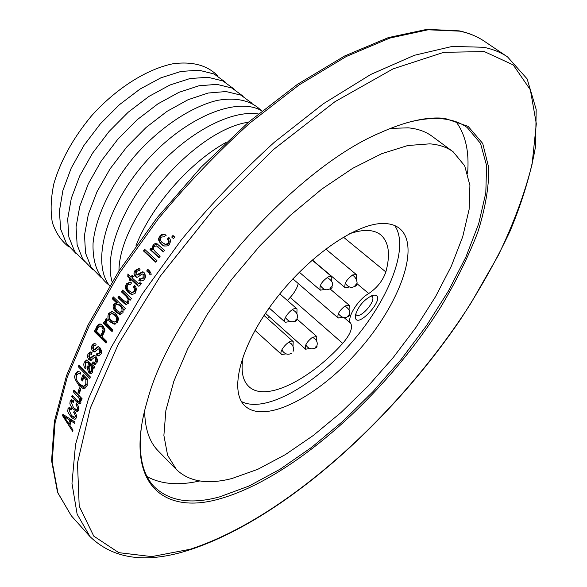 <?xml version="1.0" encoding="UTF-8"?>
<svg xmlns="http://www.w3.org/2000/svg" width="587" height="587" viewBox="0 0 587 587"><rect width="100%" height="100%" fill="white"/><g stroke="black" fill="none" stroke-linecap="round" stroke-linejoin="round"><path stroke-width="0.88" d="M74.967 422.126L72.34 420.387L71.02 420.974L74.637 423.374L75.004 421.98L62.853 414.341L62.545 415.655L63.88 414.994M71.02 420.974L69.934 425.465L73.001 430.102L72.693 431.467L62.545 415.655M73.676 412.426L74.219 411.201C75.936 412.999 76.64 415.192 76.347 417.768L75.107 419.14C74.145 419.412 72.832 418.626 71.159 416.799C66.089 410.577 68.312 410.731 67.901 408.831L69.09 407.481L71.401 408.435M71.401 408.464L71.152 409.997L69.67 409.396L69.068 410.056L71.482 415.479M71.489 415.435L74.454 417.32L75.165 416.535M76.435 415.992L75.165 416.528C75.818 416.535 75.319 415.156 73.691 412.397L74.784 411.964M75.958 404.759L76.552 403.504C78.276 405.301 78.951 407.517 78.585 410.144L77.227 411.575L73.25 409.249C68.18 403.012 70.469 403.13 70.088 401.2M71.254 402.499L71.416 400.708L70.102 401.214L71.394 399.806L73.713 400.738M73.713 400.774L73.419 402.337L71.93 401.743L71.269 402.433L73.617 407.899M73.632 407.862L76.611 409.733L77.396 408.904C78.064 408.897 77.594 407.51 75.972 404.729L77.139 404.304M79.671 399.065L73.302 391.771L73.852 390.15L82.099 398.72L81.6 400.158L80.375 398.881L80.911 402.807L79.766 403.988L76.728 402.036L71.673 396.761L72.128 395.344L76.67 400.077L79.186 401.919L79.832 401.288L79.663 399.065L80.984 398.661M77.932 392.189L79.26 393.569L80.815 389.21L79.48 387.831L77.932 392.189L79.23 391.742L80.309 388.689M87.155 385.652L87.302 378.872L83.09 374.557L81.123 379.584L82.4 379.202L83.897 375.379M87.118 385.615L84.264 388.308C83.86 389.064 82.121 388.161 79.047 385.586L80.331 385.197C83.383 387.706 85.064 388.616 85.379 387.912M79.04 385.608C71.636 374.8 75.862 376.472 75.334 373.64M78.086 371.27L76.633 373.281L75.356 373.655L77.822 371.285L80.639 372.312L80.346 374.11L78.409 373.413L76.626 375.159M76.611 375.152C75.29 377.287 76.266 380.259 79.538 384.074L83.545 386.261L85.746 384.331L85.915 379.562L83.838 377.426L82.459 380.963L81.123 379.584M78.276 366.721L89.752 378.468L90.369 376.964L78.885 365.217L78.276 366.721L79.685 366.039M92.636 372.195L90.882 373.765L88.945 372.818C87.206 368.944 86.839 366.875 87.845 366.64M89.686 363.008L89.107 366.339L87.852 366.648L88.432 363.302L86.773 362.201L85.541 363.5L86.025 367.403L85.24 368.768C83.648 366.325 83.376 364.087 84.433 362.062L86.48 360.029L91 363.698M90.992 363.705L94.698 366.86L94.015 368.416L92.687 367.609L94.36 367.638M92.702 367.601L92.621 372.239M93.979 362.377L93.707 363.236L92.467 363.514L93.003 361.827L94.368 362.421L95.674 361.269L95.277 357.938L94.346 357.505L90.625 360.455L88.923 359.692M91.491 360.154L90.178 359.383L88.63 359.325L87.661 357.322L87.573 355.465L88.057 353.829L90.207 351.914L92.078 352.728M92.078 352.736L91.513 354.431L90.42 353.968L89.283 354.988L89.451 357.945L90.053 358.261L91.623 356.94L92.863 356.683L91.161 357.975M91.631 356.94L93.876 355.201L95.784 356.184C97.655 359.2 98.014 361.335 96.84 362.605L94.749 364.454L92.46 363.522M95.314 351.701L94.023 350.945L92.79 351.18L92.012 350.138L91.425 347.9L92.005 345.303L94.309 343.358L96.143 344.165L95.534 345.882L94.463 345.42L93.238 346.462L93.362 349.441L93.949 349.749L98 346.631L99.878 347.607C101.742 350.63 102.057 352.78 100.839 354.064L98.594 355.949L96.334 355.032L96.921 353.323L98.271 353.902L99.673 352.736L99.32 349.382L98.513 348.957L94.448 351.965L92.783 351.202M98.183 324.574L94.28 331.457L95.483 331.31L97.853 326.651L100.194 323.936M99.35 324.442L98.168 324.552L99.966 323.914L102.615 325.279C106.915 332.836 103.862 329.08 104.596 331.369L102.087 336.828L106.834 341.539L106.02 343.124L94.28 331.457M106.518 322.813L105.689 322.872L104.317 321.522L103.459 323.114L104.625 323.033L105.051 322.248M105.675 322.879L105.183 319.482L106.467 318.411L107.377 320.238L106.629 321.162L106.856 323.576L112.946 329.997L112.073 331.596L103.459 323.114M115.191 324.112L111.743 322.087C109.109 319.754 108.412 316.87 109.659 313.436L108.522 313.465L112.014 311.499L115.39 313.385M115.353 313.436C120.614 319.805 117.51 320.025 117.517 322.234L114.157 324.185L110.591 322.146L111.743 322.087M110.605 322.124C108.001 320.575 107.296 317.684 108.5 313.451M123.145 308.909L123.006 312.71L119.667 314.316L116.175 312.269L117.283 312.284C114.729 310.149 113.966 307.441 114.979 304.161L113.871 304.147L116.542 302.87L112.22 298.695L113.298 296.875L125.288 308.432L124.319 310.046L123.145 308.916L124.715 309.386M116.167 312.277C113.159 309.276 112.381 306.553 113.834 304.117M129.089 298.842L128.795 303.09M128.788 303.09L126.088 304.55L123.365 302.819M118.009 297.587L119.102 297.646L124.488 302.811L123.395 302.76L118.009 297.587L118.992 295.965L123.828 300.61L126.205 302.158L127.731 301.549L128.083 299.135L129.155 299.216L128.817 301.615L127.731 301.549M128.091 299.128L126.176 296.362M126.161 296.391L121.472 291.915L122.61 290.088L131.393 298.475L130.38 300.104L129.074 298.849L130.747 299.509M133.388 286.984L134.606 285.502C136.477 287.248 136.734 289.618 135.399 292.597L135.384 292.59C135.59 293.419 134.247 294.028 131.356 294.41L128.142 292.414C122.977 286.177 126.183 285.964 126.256 283.873M132.339 294.505L129.191 292.539C126.499 290.301 125.875 287.461 127.32 284.02L126.271 283.881L129.962 282.164L131.488 282.839M131.473 282.875L130.578 284.651L129.602 284.225L127.526 285.069C126.755 287.601 127.276 289.523 129.096 290.836M129.133 290.785L131.708 292.436L134.115 291.394C135.061 291.284 134.827 289.802 133.418 286.948M138.583 283.756L140.425 283.44L138.583 283.756L132.31 278.084L133.381 276.455L132.126 275.274L131.055 276.895L127.907 273.938L127.79 276.448L129.991 278.524L129.191 279.742L130.226 279.896L131.018 278.686L129.991 278.524M136.228 284.57L138.334 285.986C138.576 286.478 139.288 286.067 140.484 284.761L141.284 283.55L139.875 282.56L139.405 283.272M131.246 279.705L132.28 279.874L137.321 284.629L136.294 284.475L131.246 279.705L130.453 280.931L129.191 279.742M139.757 278.48L140.631 278.928L143.096 277.746L144.094 277.952L144.138 274.562L143.389 274.166M143.103 277.746L143.147 274.342L142.091 273.946L140.55 275.024M140.557 275.046C138.143 277.071 136.698 277.761 136.228 277.115L135.142 276.499M136.976 277.203L135.157 276.477C133.645 274.716 133.609 272.728 135.047 270.504L138.914 268.553L140.102 269.162L139.148 270.937L138.481 270.592L136.353 271.634L136.081 274.665L136.463 274.929L142.802 271.722L144.042 272.507C145.833 275.508 145.921 277.688 144.307 279.06C144.086 280.212 142.744 280.85 140.271 280.96L138.818 280.278M140.631 278.928L139.838 280.432L138.826 280.256L139.757 278.473M149.083 271.715L149.905 274.694L150.852 274.848C151.534 274.503 151.094 273.204 149.538 270.952L147.821 269.345L146.691 270.974L147.667 271.209L148.511 269.991M149.017 271.796L148.452 272.61L146.691 270.974M143.463 250.913L155.768 262.242L156.942 260.621L144.622 249.299L143.463 250.913L144.402 251.221L145.319 249.945M152.319 249.314L153.016 245.065L153.933 245.439L153.244 249.651L151.042 248.14L150.015 249.548L150.932 249.879L151.74 248.778M153.031 245.08L154.983 243.612L157.067 243.81L164.551 250.311L163.34 251.926L156.472 245.902L154.065 246.584C152.891 247.633 153.295 249.321 155.284 251.654M155.269 251.669L160.192 256.167L159.004 257.788L150.015 249.548M168.851 237.522C170.751 239.247 170.89 241.573 169.261 244.508M169.261 244.5L169.247 244.493C169.166 245.836 167.214 246.276 163.377 245.814L161.396 244.361C156.171 238.249 159.671 238.021 159.877 235.967C161.374 234.264 163.193 233.875 165.365 234.807L165.615 234.939M165.593 234.976L164.521 236.715L161.183 237.133C160.185 239.628 160.64 241.514 162.533 242.805M162.57 242.754L165.637 244.412L167.941 243.326C168.975 243.216 168.814 241.763 167.464 238.96M167.427 238.997L168.887 237.574M171.697 237.06L173.488 238.674L174.743 237.075L172.945 235.468L171.697 237.06L172.527 237.5L173.642 236.084M444.829 118.376L468.081 126.33L482.719 143.448L488.824 168.029C488.905 187.466 485.2 208.957 477.701 232.511C468.316 256.732 456.077 281.466 440.991 306.7C385.718 394.735 293.082 478.016 220.015 498.767C161.733 515.878 122.837 481.971 147.608 399.82C172.255 307.03 291.526 170.017 380.046 132.823C405.712 121.304 427.307 116.483 444.829 118.376M406.747 122.771C420.417 119.066 432.48 117.767 442.928 118.868C452.599 119.917 460.692 122.808 467.215 127.54L480.533 143.433L486.601 165.688L485.801 192.903L478.691 223.728L465.946 256.901L448.277 291.262L426.419 325.792L401.097 359.53L373.046 391.588L343.006 421.114L311.763 447.257L280.16 469.174L249.137 485.985L219.736 496.837C191.274 504.629 169.489 501.313 154.381 486.894C142.509 474.663 138.158 454.918 141.328 427.659M456.04 121.736C465.55 134.636 469.402 151.82 467.597 173.304M199.756 480.966C178.727 485.713 161.176 484.268 147.095 476.622M176.511 469.651L167.603 455.277L163.89 435.422L165.879 410.489L173.847 381.227L187.781 348.693L207.292 314.243L231.638 279.449L259.74 245.953L290.272 215.378L321.757 189.131L352.699 168.322L381.748 153.684L407.738 145.532L429.779 143.844C439.193 144.585 447.001 147.249 453.186 151.835L464.691 165.828L469.908 185.419L469.108 209.427L462.725 236.708L451.322 266.146L435.503 296.721L415.919 327.487L393.224 357.549L368.093 386.092L341.223 412.316L313.348 435.437L285.267 454.676L257.832 469.284L231.997 478.5C207.849 484.737 189.352 481.788 176.511 469.651L158.174 450.875C149.34 441.908 144.835 428.488 144.666 410.607M390.318 128.421L408.185 127.827C417.739 128.729 425.7 131.547 432.061 136.257L453.186 151.835M63.873 415.046L64.453 415.956M69.237 423.418L70.102 424.761M68.738 423.653L69.604 420.043L70.932 419.448L70.066 423.044L68.738 423.653L63.836 416.205M70.932 419.448L69.78 418.707M69.604 420.043L66.294 417.885L67.571 417.32M64.988 415.691L63.851 416.198L66.287 417.871M75.95 418.597L73.104 416.887M71.174 416.814L72.37 416.293M69.105 409.946L69.596 407.481M67.916 408.846L69.237 408.295M71.335 408.853L70.748 408.948M76.449 416.088L74.762 417.196M78.093 411.061L74.688 408.868M73.265 409.264L74.542 408.743M71.416 400.708L71.871 399.806M73.624 401.244L72.979 401.332M77.396 408.904L78.709 408.383L76.941 409.594M80.375 398.881L81.674 398.412L82.063 398.815M80.573 403.489L78.034 401.545L76.728 402.036M71.673 396.761L72.986 396.276L78.034 401.545M79.458 401.816L81.035 401.024M79.832 401.288L81.006 400.855M79.01 395.851L80.969 398.595M73.302 391.771L74.608 391.309L79.003 395.88L77.726 396.335M79.23 391.742L79.722 392.248M76.611 373.288L76.273 377.852M78.159 382.453L80.331 385.197M80.5 373.163L79.194 373.193M85.746 384.331L87.03 383.942L84.755 385.857M83.838 377.426L85.115 377.059L87.192 379.195L87.03 383.942M87.192 379.195L85.915 379.562M82.4 379.202L82.928 379.745M79.546 366.383L90.229 377.302M91.748 373.42L90.215 372.481L88.945 372.818M89.099 366.339C88.358 366.692 88.534 368.497 89.613 371.754M88.432 363.302L89.679 363.001L87.925 361.937M85.937 367.557L85.093 365.004L85.695 361.768L84.44 362.069M86.869 360.066L85.695 361.761M91.381 364.725L90.882 364.219L89.628 364.52L90.134 365.026L91.381 364.725L93.04 367.521M90.736 371.6L91.711 371.351L92.981 369.773M89.628 364.52L89.129 367.689L89.517 371.233L90.449 371.674L91.858 369.414L91.594 367.139L90.134 365.026M92.797 370.294L91.543 370.61M94.712 362.34L96.914 361.005L96.51 357.688L95.52 357.292M95.674 361.269L96.914 361.005M95.277 357.938L96.51 357.688M94.419 357.505L95.586 357.263M90.178 359.383L88.82 356.58L89.297 353.572L88.057 353.829M90.589 351.943L89.29 353.565M91.748 353.712L91.359 353.778M90.354 358.151L91.594 357.879M94.338 355.252L92.863 356.683M93.707 363.236L95.644 364.16M98.616 353.836L100.891 352.516L100.538 349.177L99.519 348.788M99.673 352.736L100.891 352.516M99.32 349.382L100.538 349.177M98.403 348.964L99.592 348.759M94.023 350.945L92.687 348.128L93.23 345.097L92.005 345.303M94.668 343.395L93.223 345.09M95.769 345.222L95.365 345.266M94.272 349.639L95.006 349.507M95.498 349.419L98.433 346.69M96.341 355.025L97.567 354.79L99.489 355.7M97.882 353.851L97.567 354.79M95.483 331.31L106.482 342.228M100.707 335.463L102.417 332.147L103.598 332.022L101.896 335.324L100.707 335.463L96.444 331.237L98.124 327.957L100.113 326.086L101.815 326.966L102.996 326.856L100.832 326.02M103.598 332.022L104.266 329.292L102.996 326.856M102.417 332.147L103.085 329.41L101.815 326.966M105.19 319.489L106.35 319.416L106.438 321.815M106.724 318.917L106.342 319.409M104.625 323.033L112.513 330.782M109.659 313.436L112.117 311.514M114.795 322.102L117.415 320.92C118.082 318.543 117.503 316.591 115.668 315.087L112.41 313.524M117.415 320.92L116.277 320.964C116.952 318.565 116.365 316.613 114.531 315.109L111.875 313.539L109.732 314.713C109.057 317.083 109.637 319.02 111.479 320.539L114.164 322.131L116.277 320.964M115.668 315.087L114.531 315.109M120.731 314.302L117.283 312.284M116.894 302.877L114.979 304.161M112.22 298.695L113.328 298.732L117.649 302.899L116.542 302.863M113.328 298.732L114.017 297.572M120.386 312.306L122.932 311.374L123.189 309.033M120.225 305.93L121.252 305.959L118.405 304.176L117.305 304.154L120.144 305.937M123.167 308.931L121.289 305.915M122.932 311.374L121.825 311.359C122.287 308.938 121.736 307.111 120.181 305.886M115.206 305.145L117.305 304.154M115.213 305.159L115.118 307.882L117.099 310.684L119.77 312.306L121.825 311.359M124.451 302.87L126.33 304.279M119.102 297.646L119.704 296.655M127.298 302.224L128.817 301.615M127.254 296.45L129.162 299.209M121.472 291.915L122.551 292.003L127.232 296.479L126.212 296.398M122.551 292.003L123.321 290.77M128.179 292.443L129.191 292.539M127.32 284.02L130.116 282.208M130.71 284.387L130.131 284.299M134.115 291.387L135.157 291.519L132.258 292.495M135.157 291.519L135.436 288.819L134.43 287.124L133.454 286.992M135.149 286.251L134.43 287.124M132.823 275.934L132.075 277.071L131.055 276.895M128.898 274.87L128.817 276.616L127.79 276.448M128.817 276.616L131.018 278.686M130.226 279.896L130.784 280.417M141.049 279.008L144.094 277.952M143.147 274.342L144.138 274.562M136.177 276.66C134.658 274.914 134.614 272.926 136.052 270.717L135.047 270.504M139.163 268.641L136.045 270.71M138.481 270.592L139.17 270.746M137.138 274.833L138.143 275.032L136.617 274.958M138.143 275.032L143.037 271.825M139.831 280.461L140.895 281.004M149.186 271.84L149.986 272.038M147.667 271.209L148.731 272.199M144.402 251.221L156.01 261.905M153.933 245.439L157.279 243.928M157.844 246.922L163.538 251.654M158.739 247.288L157.059 246.144M150.932 249.879L159.231 257.48M164.177 246.151L162.261 244.764C159.473 242.57 158.974 239.775 160.765 236.385C162.489 234.484 164.301 234.11 166.194 235.255M161.476 244.427L162.261 244.764M159.899 235.981L160.765 236.385M167.941 243.326L168.799 243.722L167.295 244.742L164.786 244.214M168.799 243.722L169.261 241.074L167.522 239.048M169.372 238.278L168.278 239.415M172.527 237.5L173.627 238.483M382.995 223.5C389.834 223.464 395.352 225.115 399.534 228.438C420.96 245.894 399.872 303.472 359.442 349.566C319.357 395.954 265.229 424.775 244.992 405.955C229.003 391.529 239.892 346.748 273.491 302.019C306.928 257.238 355.524 223.295 382.995 223.5M241.492 401.552C264.818 413.652 314.375 385.498 351.503 342.654C388.829 299.979 409.887 247.017 394.691 225.577M349.294 233.824C363.302 229.018 373.787 229.363 380.736 234.851C388.865 242.079 390.568 254.442 385.85 271.964C382.775 280.703 377.074 287.894 368.746 293.529C357.512 299.803 346.11 318.851 350.769 323.356C352.926 327.854 350.241 334.531 342.72 343.38C309.063 380.669 264.979 402.418 248.756 386.451C242.358 380.325 240.575 369.993 243.407 355.451M373.934 295.114L372.253 295.474C363.83 299.708 358.209 306.304 355.399 315.278C353.748 333.68 389.093 295.18 373.934 295.114M371.167 295.892L371.945 296.303C377.074 299.898 360.55 319.306 356.162 314.837L355.641 314.14M287.351 300.471L290.205 297.448C294.476 292.7 297.161 288.063 298.262 283.528M267.489 318.543L269.514 316.929M226.039 142.421C189.278 162.672 150.888 206.763 135.898 245.968M248.477 122.191C195.016 129.808 119.139 216.977 118.956 270.974M258.28 113.937C231.043 109.637 187.18 132.633 154.051 170.758C120.856 208.818 104.119 255.44 112.124 281.826M261.949 110.928C236.957 95.842 183.973 117.613 144.857 162.753C105.535 207.717 91.264 263.196 109.659 285.869M261.156 110.495C251.155 100.494 236.561 97.119 217.373 100.362C191.435 106.592 160.779 126.785 135.758 154.836C111.42 183.482 95.644 216.625 93.054 243.172C92.475 262.631 97.831 276.616 109.116 285.143M252.131 103.341L240.919 95.123L226.039 91.55L208.136 93.032L188.089 99.702L167.016 111.354L146.141 127.416L126.748 146.992L110.033 168.895L96.994 191.78L88.358 214.262L84.513 235.035L85.511 252.975L91.102 267.224L100.788 277.196M243.194 96.261L231.88 88.006L216.926 84.367L198.986 85.768L178.954 92.328L157.918 103.855L137.123 119.785L117.833 139.229L101.235 161.014L88.321 183.804L79.795 206.228L76.061 226.978L77.146 244.94L82.804 259.249L92.541 269.316M234.338 89.239L222.921 80.955L207.901 77.257L189.931 78.57L169.907 85.027L148.915 96.429L128.193 112.234L109.006 131.547L92.519 153.214L79.722 175.909L71.321 198.274L67.681 218.995L68.855 236.979L74.586 251.346L84.367 261.508M225.569 82.29L214.05 73.969L198.964 70.213L180.965 71.445L160.948 77.8L140 89.085L119.359 104.75L100.267 123.938L83.897 145.488L71.218 168.095L62.926 190.393L59.39 211.1L60.652 229.099L66.448 243.524L76.273 253.782M217.828 75.965C207.446 65.289 192.514 61.224 173.026 63.756C146.735 69.061 115.991 88.483 91.286 116.123C73.177 138.018 60.725 160.434 53.945 183.379C50.849 197.841 50.313 210.858 52.324 222.414C55.743 232.834 61.283 241.03 68.943 246.988M349.089 309.591L349.214 305.255L345.046 305.974C339.293 310.596 337.011 314.617 338.215 318.037L342.492 317.266M348.869 314.94C351.679 314.918 345.097 319.049 348.869 314.94M331.75 281.43L331.787 276.697L328.324 276.837C321.683 281.437 319.005 285.891 320.267 290.183L324.941 289.398M331.552 286.72C334.062 287.535 327.385 290.668 331.552 286.72M293.016 346.161L293.207 341.597C290.051 338.171 277.878 351.738 281.599 354.526L286.111 353.858M291.372 353.594C293.463 351.253 293.463 351.253 291.372 353.594M316.635 340.922L316.811 336.549L312.555 337.232C306.759 341.781 304.44 345.772 305.607 349.206L309.921 348.502M316.298 346.264C319.152 346.249 312.475 350.344 316.298 346.264M296.912 313.722L297.015 308.953C293.654 305.401 281.327 319.372 285.267 322.278L289.985 321.581M297.073 319.937C293.03 324.185 297.338 316.342 297.073 319.937M356.287 279.082L356.338 274.569L352.67 274.936C346.447 279.588 343.953 283.859 345.193 287.762L349.639 286.948M356.148 284.387C358.738 284.856 352.178 288.408 356.148 284.387M459.812 31.162L428.121 29.783L389.9 38.052L346.301 56.491L299.018 84.998L250.223 122.764C217.682 152.04 186.982 184.142 158.116 219.076L119.711 272.698L89.041 326.233L67.329 376.986L55.083 422.699L52.17 461.69L57.922 492.875L71.306 515.775L57.541 492.339L51.583 460.692L54.386 421.422L66.529 375.599L88.123 324.868L118.647 271.451L156.89 217.997L201.003 167.295L248.675 122.023L297.374 84.396L344.657 55.97L388.396 37.583L426.932 29.35L459.129 30.847C468.771 32.931 477.187 36.409 484.378 41.281C477.407 36.555 469.218 33.18 459.812 31.162M484.378 41.281L507.586 56.939C500.814 52.346 492.809 49.117 483.563 47.268L452.306 46.41L414.363 55.288L370.874 74.402L323.51 103.65L274.445 142.164C241.646 171.947 210.608 204.511 181.339 239.87L142.267 294.021L110.884 347.915L88.454 398.852L75.525 444.557L71.966 483.343L77.132 514.183L90.016 536.606C113.372 559.294 146.368 563.791 188.999 550.1M484.304 51.583L443.809 52.316L393.107 68.855L334.942 101.705L273.395 149.604L213.477 209.361L160.324 276.125L118.317 344.195L90.347 408.002L77.491 463.011L79.208 506.192L93.766 536.122L118.787 552.661L151.732 556.601L190.188 549.249C286.383 517.873 400.29 413.769 470.906 303.23L498.15 255.646C513.449 223.955 524.763 193.461 532.101 164.162L536.32 123.784L530.377 89.855L513.236 64.915L484.304 51.583M88.087 362.949L89.341 362.656M95.6 348.407L96.826 348.194M96.672 326.776L97.853 326.651M138.884 273.513L139.882 273.718M350.769 323.356L344.026 317.552M342.72 343.38L290.205 297.448M368.746 293.529L356.779 283.492M385.85 271.964L343.402 237.111M71.306 515.775L90.016 536.606M189.432 549.96C281.122 519.994 388.19 424.959 459.357 321.082C479.029 291.079 495.934 261.083 510.088 231.095C522.415 201.429 530.912 173.143 535.586 146.251L536.18 109.468L527.148 78.922L507.586 56.939M75.613 418.927L75.107 419.14M70.983 408.846L69.67 409.396M77.763 411.355L77.227 411.568M73.236 401.237L71.93 401.743M80.214 403.827L79.766 403.988M85.218 388L84.264 388.308M79.685 373.046L78.409 373.413M83.574 386.356L84.777 385.96M91.403 373.633L90.882 373.765M95.644 357.263L94.463 357.505M91.132 360.345L90.625 360.455M91.653 353.712L90.42 353.968M91.301 357.989L90.222 358.224M95.329 364.322L94.749 364.454M99.724 348.751L98.513 348.957M94.969 351.862L94.448 351.965M95.674 345.215L94.463 345.42M95.175 349.529L94.118 349.72M99.196 355.839L98.594 355.949M101.287 325.976L100.113 326.086M115.074 324.141L114.157 324.185M113.005 313.517L111.875 313.539M120.665 314.309L119.667 314.309M126.631 304.58L126.08 304.55M126.183 302.327L127.269 302.393M132.258 294.505L131.371 294.417M130.637 284.365L129.602 284.225M143.588 274.21L142.604 273.997M136.683 277.196L136.228 277.115M140.997 281.092L140.271 280.96M157.36 246.269L156.472 245.902M164.089 246.122L163.413 245.828M292.869 278.869L338.215 318.037M329.96 288.833L349.214 305.255M347.636 316.716L347.365 316.87C344.422 318.514 341.421 317.45 338.354 313.685M344.921 306.047C349.236 308.894 350.703 311.792 349.324 314.757M299.297 272.192L320.267 290.183M312.152 260.092L331.787 276.697M330.107 288.753L329.087 289.244C325.939 290.624 323.019 289.354 320.326 285.436M327.098 277.504C332.015 280.395 333.621 283.433 331.919 286.625M255 330.364L281.599 354.526M264.04 315.461L293.207 341.597M288.679 342.287L291.255 343.733C293.559 346.447 294.168 348.986 293.089 351.364M291.277 353.381C287.689 355.216 284.534 354.064 281.811 349.94M265.471 313.311L305.607 349.206M297.286 319.313L316.811 336.549M315.043 348.032L314.801 348.164C310.971 349.632 307.977 348.517 305.805 344.818M312.489 337.276C316.635 339.557 318.066 342.492 316.775 346.081M269.169 307.948L285.267 322.278M279.838 293.874L297.015 308.953M292.282 309.672C296.721 311.873 298.291 314.948 296.985 318.895M295.122 321.008C291.534 322.674 288.29 321.5 285.392 317.479M312.313 259.953L345.193 287.762M325.712 249.013L356.338 274.569M354.797 286.309L354.108 286.669C350.85 288.158 347.9 287.006 345.259 283.235M351.87 275.406C354.966 274.936 358.452 283.007 356.529 284.262"/></g></svg>
